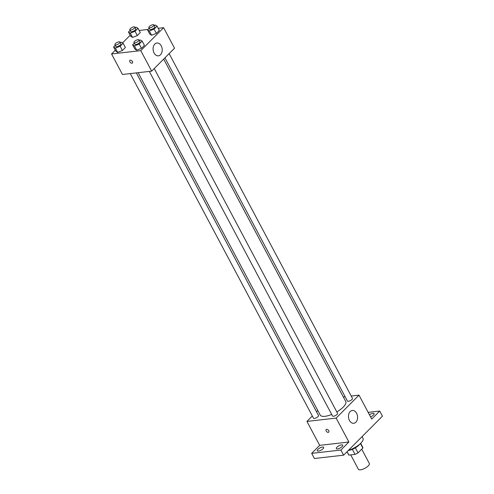 <?xml version="1.0" encoding="UTF-8"?>
<svg xmlns="http://www.w3.org/2000/svg" width="494" height="494" viewBox="0 0 494 494"><rect width="100%" height="100%" fill="white"/><g stroke="black" fill="none" stroke-linecap="round" stroke-linejoin="round"><path stroke-width="0.74" d="M350.728 454.881L358.397 469.3A6.194 2.161 -28 0 0 364.881 468.3A6.194 2.161 -28 0 0 369.333 463.483L361.725 449.17M360.441 443.544L362.837 448.052L358.033 452.881A7.997 2.785 -28 0 1 355.05 454.387L348.9 455.085A7.997 2.785 -28 0 1 348.628 454.764L347.023 451.751M362.837 448.052A7.997 2.785 -28 0 0 362.744 447.255L360.657 443.334M359.632 444.267A8.262 2.878 152 0 1 348.282 450.485M355.347 447.836L358.033 452.881M347.091 451.683L348.9 455.085M352.37 449.342L355.05 454.387M348.4 450.361A12.393 4.316 -28 0 0 362.991 438.357L362.071 436.628M368.154 412.36L379.713 411.045L382.442 416.17L343.608 455.178L314.394 458.5L311.665 453.375L319.661 445.347L306.935 421.419L312.325 416.01M316.531 411.78L317.784 410.52M369.432 414.775A3.619 1.26 152 0 1 374.112 413.651A3.619 1.26 152 0 1 373.476 415.059A3.619 1.26 152 0 1 370.568 416.905M379.713 411.045L371.723 419.073L358.996 395.151L336.155 418.091L348.881 442.019L340.885 450.046L343.608 455.178M356.6 413.287A6.453 4.532 -96.5 0 1 353.76 423.284A6.453 4.532 -96.5 0 1 348.529 417.387A6.453 4.532 -96.5 0 1 352.302 410.465A6.453 4.532 -96.5 0 1 356.6 413.287M340.885 450.046L311.665 453.375M336.951 447.187A3.619 1.26 152 0 1 340.286 445.187A3.619 1.26 152 0 1 342.706 445.199A3.619 1.26 152 0 1 342.07 446.607A3.619 1.26 152 0 1 338.742 448.614A3.619 1.26 152 0 1 336.315 448.595A3.619 1.26 152 0 1 336.951 447.187M317.901 449.361A3.619 1.26 152 0 1 321.236 447.354A3.619 1.26 152 0 1 323.656 447.366A3.619 1.26 152 0 1 323.02 448.774A3.619 1.26 152 0 1 319.686 450.781A3.619 1.26 152 0 1 317.265 450.769A3.619 1.26 152 0 1 317.901 449.361M348.881 442.019L319.661 445.347M138.153 72.686L320.205 415.071A14.456 5.039 -28 0 0 331.69 414.441M336.803 411.91A14.456 5.039 -28 0 0 345.732 401.499L163.675 59.101M336.155 418.091L306.935 421.419M343.305 396.935L345.121 396.725M351.209 396.034L358.996 395.151M149.305 71.414L332.53 416.016A2.853 0.994 -28 0 0 335.512 415.553A2.853 0.994 -28 0 0 337.563 413.342L154.245 68.573M130.255 73.587L313.48 418.183A2.853 0.994 -28 0 0 316.463 417.72A2.853 0.994 -28 0 0 318.513 415.51L136.338 72.89M169.139 53.611L352.457 398.38A2.853 0.994 152 0 1 351.265 400.066A2.853 0.994 152 0 1 348.363 401.301A2.853 0.994 152 0 1 347.424 401.054L164.934 57.841M328.251 432.361A1.809 1.124 44.9 0 1 326.392 431.348A1.809 1.124 44.9 0 1 326.176 429.589A1.809 1.124 44.9 0 1 328.244 430.07A1.809 1.124 44.9 0 1 328.732 432.139A1.809 1.124 44.9 0 1 328.251 432.361M328.732 432.139A1.809 1.124 44.9 0 1 328.251 432.355A1.809 1.124 44.9 0 1 326.392 431.342A1.809 1.124 44.9 0 1 326.176 429.589M158.222 28.306L163.619 27.695L174.524 48.202L151.683 71.148L122.463 74.471L111.558 53.963L115.293 50.215M122.561 42.91L130.188 35.253M139.265 40.397L140.364 39.971L142.167 41.088L144.439 45.362L141.469 48.338L136.702 50.203L134.899 49.085L136.702 50.203L134.43 45.93L132.627 44.818L134.275 43.157M135.109 27.608L136.208 27.182L138.011 28.294L140.284 32.567L137.313 35.549L132.54 37.414L130.737 36.297L132.54 37.414L130.274 33.141L128.465 32.024L130.12 30.369M163.619 27.695L140.778 50.635L111.558 53.963M139.166 30.48L147.891 29.486M120.215 42.57L121.314 42.138L123.117 43.256L125.39 47.529L122.419 50.505L117.652 52.37L115.849 51.259L117.652 52.37L115.38 48.097L113.577 46.986L115.226 45.325M154.159 25.441L155.258 25.009L157.061 26.126L159.334 30.4L156.363 33.382L151.596 35.247L149.793 34.129L151.596 35.247L149.324 30.974L147.521 29.856L149.169 28.195M140.778 50.635L151.683 71.148M161.223 45.837A6.453 4.532 -96.5 0 1 158.383 55.834A6.453 4.532 -96.5 0 1 153.146 49.931A6.453 4.532 -96.5 0 1 156.919 43.009A6.453 4.532 -96.5 0 1 161.223 45.837M132.448 62.973A1.809 1.124 44.9 0 1 131.96 63.195A1.809 1.124 44.9 0 1 130.101 62.182A1.809 1.124 44.9 0 1 129.885 60.422A1.809 1.124 44.9 0 1 131.96 60.904A1.809 1.124 44.9 0 1 132.448 62.973A1.809 1.124 44.9 0 1 131.96 63.195A1.809 1.124 44.9 0 1 130.101 62.182A1.809 1.124 44.9 0 1 129.885 60.422M157.061 26.126L154.091 29.109L149.324 30.974M148.867 27.621L149.775 29.331A2.853 0.994 -28 0 0 152.757 28.868A2.853 0.994 -28 0 0 154.807 26.651L153.9 24.947A2.853 0.994 -28 0 0 152.955 24.7A2.853 0.994 -28 0 0 150.053 25.935A2.853 0.994 -28 0 0 148.867 27.621A2.853 0.994 -28 0 0 151.849 27.158A2.853 0.994 -28 0 0 153.9 24.947M147.521 29.856L149.793 34.129M159.334 30.4L156.363 33.382L151.596 35.247M154.091 29.109L156.363 33.382M142.167 41.088L139.197 44.065L134.43 45.93M133.973 42.583L134.881 44.287A2.853 0.994 -28 0 0 137.863 43.83A2.853 0.994 -28 0 0 139.913 41.613L139.005 39.903A2.853 0.994 -28 0 0 138.061 39.656A2.853 0.994 -28 0 0 135.158 40.897A2.853 0.994 -28 0 0 133.973 42.583A2.853 0.994 -28 0 0 136.955 42.12A2.853 0.994 -28 0 0 139.005 39.903M132.627 44.818L134.899 49.085M144.439 45.362L141.469 48.338L136.702 50.203M139.197 44.065L141.469 48.338M138.011 28.294L135.041 31.276L130.274 33.141M129.811 29.788L130.725 31.499A2.853 0.994 -28 0 0 133.707 31.036A2.853 0.994 -28 0 0 135.757 28.825L134.843 27.114A2.853 0.994 -28 0 0 133.905 26.867A2.853 0.994 -28 0 0 131.003 28.109A2.853 0.994 -28 0 0 129.811 29.788A2.853 0.994 -28 0 0 132.793 29.331A2.853 0.994 -28 0 0 134.843 27.114M128.465 32.024L130.737 36.297M140.284 32.567L137.313 35.549L132.54 37.414M135.041 31.276L137.313 35.549M123.117 43.256L120.147 46.238L115.38 48.097M114.923 44.75L115.831 46.455A2.853 0.994 -28 0 0 118.813 45.998A2.853 0.994 -28 0 0 120.863 43.781L119.956 42.07A2.853 0.994 -28 0 0 119.011 41.829A2.853 0.994 -28 0 0 116.109 43.064A2.853 0.994 -28 0 0 114.923 44.75A2.853 0.994 -28 0 0 117.905 44.287A2.853 0.994 -28 0 0 119.956 42.07M113.577 46.986L115.849 51.259M125.39 47.529L122.419 50.505L117.652 52.37M120.147 46.238L122.419 50.505"/></g></svg>

